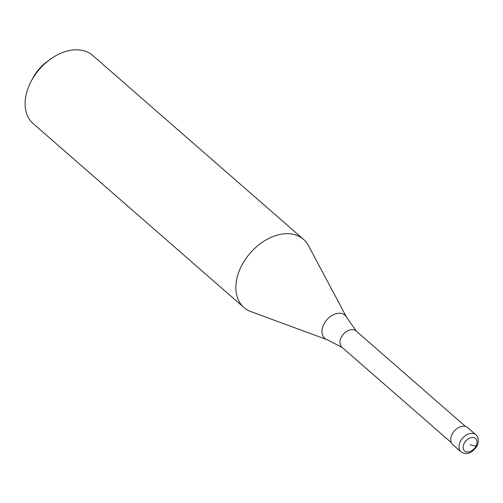 <?xml version="1.0" encoding="UTF-8"?>
<svg xmlns="http://www.w3.org/2000/svg" width="503" height="503" viewBox="0 0 503 503"><rect width="100%" height="100%" fill="white"/><g stroke="black" fill="none" stroke-linecap="round" stroke-linejoin="round"><path stroke-width="0.75" d="M461.012 451.832L452.75 444.627A11.311 7.771 -48.9 0 1 452.197 434.114A11.311 7.771 131.1 0 1 467.627 427.575L475.882 434.781A11.311 7.771 131.1 0 0 460.452 441.32A11.311 7.771 -48.9 0 0 461.012 451.832C466.551 455.29 471.877 453.398 476.989 446.155C480.101 439.069 477.001 435.491 475.882 434.781M451.329 442.684L341.902 347.215A10.783 7.413 -48.9 0 1 341.367 337.199A10.783 7.413 131.1 0 1 356.08 330.961L465.508 426.431M342.386 347.592L327.069 339.67L250.878 311.59A45.251 31.092 -48.9 0 1 243.974 307.522A45.251 31.092 -48.9 0 1 241.742 265.471A45.251 31.092 131.1 0 1 303.466 239.327L92.715 55.462A45.251 31.092 131.1 0 0 50.482 59.14A45.251 31.092 131.1 0 0 31.136 81.316A45.251 31.092 131.1 0 0 30.985 81.605A45.251 31.092 -48.9 0 0 33.217 123.656L243.974 307.522M356.52 331.395L346.592 317.292L308.433 245.615A45.251 31.092 131.1 0 0 303.466 239.327M50.482 59.14L47.615 61.196A34.694 23.836 131.1 0 0 32.783 78.198L31.136 81.316M470.098 444.746L475.964 446.205A3.018 0.729 27.5 0 0 476.442 445.293M475.964 446.205A8.293 5.703 -48.9 0 1 466.382 451.889A8.293 5.703 -48.9 0 1 464.238 443.288A8.293 5.703 131.1 0 1 473.813 437.604A8.293 5.703 131.1 0 1 475.964 446.205M327.069 339.67A15.348 10.544 -48.9 0 1 323.963 324.026A15.348 10.544 131.1 0 1 335.803 313.79A15.348 10.544 131.1 0 1 346.592 317.292"/></g></svg>
